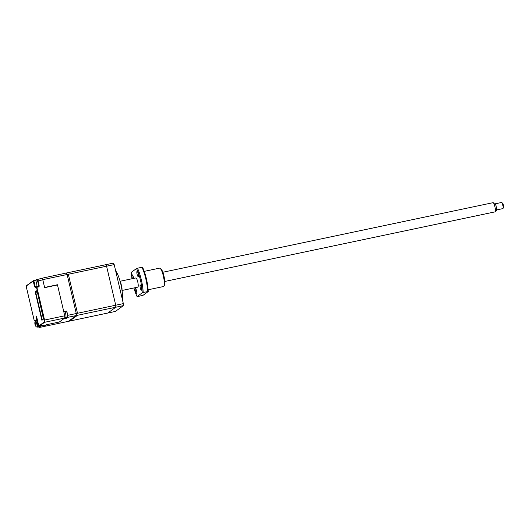 <?xml version="1.0" encoding="UTF-8"?>
<svg xmlns="http://www.w3.org/2000/svg" width="530" height="530" viewBox="0 0 530 530"><rect width="100%" height="100%" fill="white"/><g stroke="black" fill="none" stroke-linecap="round" stroke-linejoin="round"><path stroke-width="0.79" d="M120.124 281.437A5.485 1.239 78.1 0 1 120.866 283.133L120.588 283.192M121.529 287.512L121.88 287.439A5.485 1.239 78.1 0 1 121.993 290.294M115.659 270.863A17.245 3.889 78.1 0 1 120.82 284.153A17.245 3.889 78.1 0 1 122.483 299.967M123.391 305.625L77.546 315.284L69.536 321.094L115.381 311.435L123.391 305.625L123.338 303.61L114.189 264.596L113.42 263.099L67.575 272.758M114.189 264.596L68.343 274.255L77.499 313.27L123.338 303.61M121.88 287.439L120.866 283.133M501.691 202.54L502.559 203.142A2.352 0.53 78.1 0 1 503.162 204.288A2.352 0.53 78.1 0 1 503.5 207.614L502.95 208.509A3.134 0.709 -101.9 0 0 502.5 204.077A3.134 0.709 -101.9 0 0 501.691 202.54A3.134 0.709 -101.9 0 0 501.512 202.493L495.265 203.811M496.557 209.946L502.804 208.628A3.134 0.709 -101.9 0 0 502.95 208.509M164.777 281.456L494.914 211.894A4.704 1.06 -101.9 0 0 495.04 211.821A4.704 1.06 -101.9 0 0 494.45 205.07A4.704 1.06 -101.9 0 0 493.119 202.705A4.704 1.06 -101.9 0 0 492.973 202.692L162.843 272.254M493.119 202.705L494.775 203.268A3.796 0.855 78.1 0 1 495.841 205.183A3.796 0.855 78.1 0 1 496.325 210.635L495.04 211.821M148.122 289.771L163.406 286.551A9.407 2.12 -101.9 0 0 163.604 286.465A9.407 2.12 -101.9 0 0 163.836 286.2A9.407 2.12 -101.9 0 0 163.545 276.912A9.407 2.12 -101.9 0 0 160.06 268.299A9.407 2.12 -101.9 0 0 159.53 268.147L144.246 271.367M122.019 290.466L137.78 287.147A4.704 1.06 -101.9 0 0 137.88 287.101A4.704 1.06 -101.9 0 0 137.8 282.099A4.704 1.06 -101.9 0 0 135.846 277.945A4.704 1.06 -101.9 0 0 135.746 277.992M137.031 271.367A2.663 0.603 78.1 0 1 137.091 271.34A2.663 0.603 78.1 0 1 138.197 273.692A2.663 0.603 78.1 0 1 138.244 276.527A2.663 0.603 78.1 0 1 138.191 276.554A2.663 0.603 78.1 0 1 137.078 274.202A2.663 0.603 78.1 0 1 137.031 271.367M140.238 285.034A2.663 0.603 78.1 0 1 140.298 285.007A2.663 0.603 78.1 0 1 141.404 287.359A2.663 0.603 78.1 0 1 141.45 290.202A2.663 0.603 78.1 0 1 141.397 290.221A2.663 0.603 78.1 0 1 140.284 287.869A2.663 0.603 78.1 0 1 140.238 285.034M135.382 288.558A2.663 0.603 78.1 0 1 135.435 288.539A2.663 0.603 78.1 0 1 136.548 290.89A2.663 0.603 78.1 0 1 136.588 293.726A2.663 0.603 78.1 0 1 136.535 293.752A2.663 0.603 78.1 0 1 135.422 291.401A2.663 0.603 78.1 0 1 135.382 288.558M132.467 278.654A2.663 0.603 78.1 0 1 132.175 274.891A2.663 0.603 78.1 0 1 132.228 274.865A2.663 0.603 78.1 0 1 133.54 278.429M141.98 267.272L137.502 268.213A18.808 4.24 78.1 0 1 143.199 292.514L147.684 291.573A18.808 4.24 -101.9 0 0 141.98 267.272L142.517 267.266A18.027 4.068 78.1 0 1 148.214 291.566L143.06 295.303L137.621 296.561L137.084 296.561L142.239 292.825A18.027 4.068 -101.9 0 0 136.541 268.524L131.387 272.261A18.027 4.068 -101.9 0 0 132.003 278.753M133.944 287.956A18.027 4.068 -101.9 0 0 137.084 296.561M142.239 292.825L143.199 292.514M137.502 268.213L136.541 268.524M147.684 291.573L148.214 291.566M160.06 268.299L160.928 268.895A8.619 1.948 78.1 0 1 164.121 276.793A8.619 1.948 78.1 0 1 164.386 285.306L163.836 286.2M37.392 292.295L43.5 319.093M44.222 322.068L38.809 325.99L36.471 316.662L36.113 317.629L38.187 326.447L37.517 326.924L36.722 323.538C36.093 321.101 35.49 319.935 34.92 320.047L34.225 320.557L26.566 287.909L26.513 285.875L33.218 281.013L34.013 284.398C34.649 286.836 35.252 288.002 35.815 287.889L36.51 287.386L44.169 320.027L44.222 322.068L44.619 322.286L44.56 320.047L44.169 320.027M42.089 320.113L43.652 318.981L37.087 290.983M39.439 326.844L38.875 327.248L39.22 327.507L44.003 326.5L46.448 324.724L59.3 322.021L64.792 318.04L44.619 322.286L39.16 326.235M42.817 279.853L44.646 287.664L57.498 284.954L64.733 315.794L44.56 320.047L36.875 287.273L36.51 287.386L38.816 286.869L39.273 286.134L38.034 280.86L42.817 279.853L41.976 278.224L36.941 279.621L37.193 279.237L38.034 280.86L37.703 281.099L38.909 286.24L39.273 286.134M38.743 326.99L39.22 327.507L40.128 326.705M64.733 315.794L64.792 318.04M38.292 286.69L36.755 287.015M36.709 317.099L38.611 325.46L38.114 325.824L36.153 317.47L36.636 317.053M57.452 284.749L44.599 287.459L42.771 279.641L67.124 274.507L76.274 313.528L67.76 315.323L66.747 311.004L63.759 311.633L57.452 284.749L57.035 285.054M63.772 311.706L66.747 311.004M66.382 317.231L66.614 318.205L63.713 318.822M66.614 318.205L67.813 317.337L76.327 315.542L68.317 321.352L44.05 326.467M106.576 266.199A29.779 6.718 -101.9 0 0 105.801 264.702L66.356 273.016A29.779 6.718 78.1 0 1 67.124 274.507L106.576 266.199L115.725 305.214L76.274 313.528A29.779 6.718 78.1 0 1 76.327 315.542L115.778 307.228L107.762 313.044L68.317 321.352L76.327 315.542A29.779 6.718 -101.9 0 0 76.274 313.528L67.124 274.507A29.779 6.718 -101.9 0 0 66.356 273.016L41.857 278.25M41.996 278.151A29.779 6.718 78.1 0 1 42.771 279.641M67.813 317.337A29.779 6.718 -101.9 0 0 67.76 315.323M35.901 325.672L35.179 324.857L34.927 322.373L35.715 323.399L35.901 325.672L35.868 324.347M35.762 323.631L35.232 323.744L34.96 322.591M35.782 323.724L35.232 323.744M35.696 323.79L35.835 324.373M35.656 324.612L35.205 324.824M35.715 325.804L35.444 324.651M35.146 322.452L35.742 323.538M34.881 285.418L34.152 284.603L33.9 282.119L34.688 283.152L34.881 285.418L34.847 284.093M38.001 286.472A3.293 0.742 -101.9 0 0 38.074 286.472A3.293 0.742 -101.9 0 0 38.147 286.438A3.293 0.742 -101.9 0 0 38.087 282.934A3.293 0.742 -101.9 0 0 36.716 280.026A3.293 0.742 -101.9 0 0 36.649 280.059M34.735 283.378L34.205 283.49L33.94 282.338M34.761 283.477L33.94 283.689M34.675 283.537L34.808 284.12M34.629 284.358L34.185 284.577M34.688 285.557L34.423 284.405M34.125 282.205L34.715 283.285M67.105 317.066A3.293 0.742 -101.9 0 0 67.177 317.066A3.293 0.742 -101.9 0 0 67.25 317.033A3.293 0.742 -101.9 0 0 67.383 314.548A3.293 0.742 -101.9 0 0 66.382 311.156M115.725 305.214A29.779 6.718 78.1 0 1 115.778 307.228M42.95 325.44L39.333 326.202M38.114 325.824A0.782 0.762 54 0 0 39.015 326.427M36.848 290.639L35.331 291.738L35.344 292.434L41.857 320.206M38.809 326.003L44.58 325.162L38.551 326.685L38.505 326.348M44.109 325.195L38.803 326.003L36.742 317.192M36.047 287.518L35.815 287.889M38.432 286.823L35.934 287.571A3.922 0.881 78.1 0 1 34.993 286.279M33.84 282.006L33.337 280.695L34.477 280.714M34.231 320.57L35.291 320.292L34.92 320.047M35.291 320.292A3.922 0.881 78.1 0 1 35.351 320.259L36.722 323.538M36.729 323.552L37.511 326.937L37.888 327.169L38.551 326.367M37.524 326.937L40.306 326.725M36.471 317.172L36.1 316.933M36.736 317.185L36.471 316.662M42.221 320.094L35.709 292.328L35.344 292.434M37.319 291.984L35.709 292.328L35.331 291.738M37.239 291.652L35.696 291.977L37.213 290.877M35.464 280.31L35.907 280.178M34.596 320.796L35.636 320.577L34.218 320.564L26.553 287.889L26.5 285.789M37.875 327.169L39.942 326.473M37.08 279.284L35.391 280.238M36.239 280.131L36.941 279.621L37.703 281.099M36.484 286.776A3.293 0.742 -101.9 0 0 36.583 286.783A3.293 0.742 -101.9 0 0 36.649 286.756A3.293 0.742 -101.9 0 0 36.596 283.252A3.293 0.742 -101.9 0 0 35.225 280.344A3.293 0.742 -101.9 0 0 35.152 280.377M65.587 317.377A3.293 0.742 -101.9 0 0 65.687 317.384A3.293 0.742 -101.9 0 0 65.753 317.351A3.293 0.742 -101.9 0 0 65.886 314.86A3.293 0.742 -101.9 0 0 64.892 311.474M135.846 277.945L120.078 281.264M33.456 280.642L26.606 285.577M38.909 327.354L38.723 326.99M37.603 327.036C35.139 327.726 33.953 322.008 35.616 320.875L36.245 320.597M38.074 286.472L36.583 286.783C34.119 287.472 32.933 281.755 34.589 280.622L36.716 280.026M67.177 317.066L64.773 317.318"/></g></svg>

